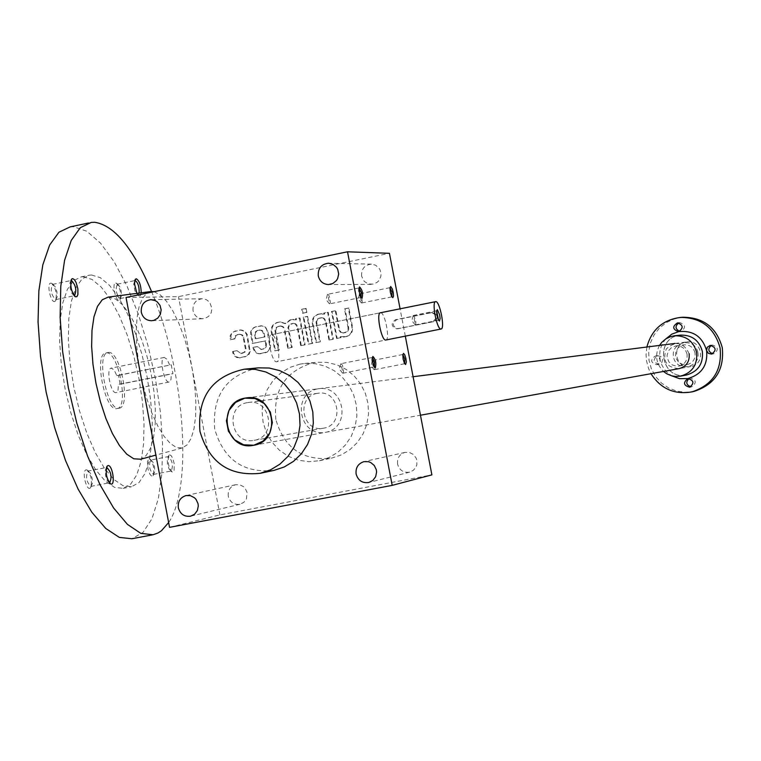 <?xml version="1.0" encoding="UTF-8"?>
<svg xmlns="http://www.w3.org/2000/svg" width="761" height="761" viewBox="0 0 761 761"><rect width="100%" height="100%" fill="white"/><g stroke="black" fill="none" stroke-linecap="round" stroke-linejoin="round"><path stroke-width="0.57" stroke-dasharray="3.81 2.85" d="M169.551 527.344L219.919 514.883L431.887 474.874M126.031 297.465L178.502 296.647L389.442 253.308M238.716 334.317L235.13 335.829L234.141 338.084L234.131 338.93L234.807 338.883L231.021 339.653L231.078 334.935L233.694 331.71L240.999 329.932L244.604 330.911L247.23 334.488L250.141 351.468L249.161 354.131L247.173 356.072L239.411 357.851L235.824 356.538L233.646 353.294L233.266 351.458L237.052 350.697L241.037 353.551L237.052 350.697M234.807 338.883L236.091 335.496L239.392 334.279M239.905 334.212L242.16 334.821L243.682 336.676L246.069 348.938L244.88 352.181L241.037 353.551M260.776 349.518L263.553 348.88L265.189 347.463L265.77 344.448L266.426 344.4L265.751 340.842L252.89 343.43L251.235 331.501L252.975 328.448L255.335 327.011L262.05 325.803L265.541 327.173L267.805 331.006L270.612 345.932L270.222 348.766L266.968 352.314L259.149 353.713L255.706 352.02L253.86 348.557L253.641 347.368L257.437 346.607L261.432 349.47L257.437 346.607M266.426 344.4L266.245 346.616L265.285 348.091L261.432 349.47M279.601 326.069L276.176 327.392L274.968 330.198L275.035 331.092L275.682 331.054L279.297 350.022L275.501 350.773L271.896 331.825C271.439 326.945 273.465 323.805 277.974 322.398L280.609 321.951L285.689 323.615L290.883 319.782L296.4 319.772L296.2 318.707L300.005 317.946L305.132 344.847L301.327 345.608L297.475 325.832L295.62 323.777L293.071 323.396L295.335 324.015L297.075 326.65L297.713 326.621M275.682 331.054L276.519 327.687L280.238 326.041M280.78 325.965L283.044 326.583L284.557 328.438L288.4 348.196L292.205 347.435L288.514 327.563L290.055 324.462L293.708 323.368M306.112 308.49L306.864 312.448L303.059 313.218L302.298 309.261L306.112 308.49L305.484 308.509L306.236 312.467L306.864 312.448M307.615 316.405L312.752 343.325L308.947 344.086L303.81 317.175L307.615 316.405L306.997 316.433L312.134 343.373L312.752 343.325M321.304 317.698L317.613 318.811L316.062 321.913L316.138 322.816L316.757 322.788L320.381 341.803L316.566 342.564L312.942 323.549C312.486 318.659 314.521 315.501 319.059 314.093L324.605 314.074L324.405 313.009L328.219 312.238L333.366 339.197L329.551 339.967L325.679 320.153L323.825 318.098L321.304 317.698L323.558 318.326L325.299 320.971L325.917 320.942M316.757 322.788L316.804 320.99L317.898 319.068L321.913 317.679M342.992 333.042L346.949 331.653L347.91 330.16L348.1 327.924L348.69 327.896L345.056 308.842L348.88 308.062L352.524 327.125C352.98 332.034 350.935 335.192 346.379 336.6L340.814 336.609L341.023 337.675L337.19 338.436L332.043 311.468L335.867 310.697L339.739 330.531L341.289 332.405L343.591 333.004L340.357 332.196L338.997 330.179L339.501 329.732M348.69 327.896L348.643 329.694L347.539 331.615L343.591 333.004M228.29 496.305C227.71 490.35 230.145 486.488 235.587 484.719L239.829 484.786L243.663 486.764L245.185 488.362L247.049 492.367L246.412 498.893L243.805 502.346L240.019 504.267C234.008 505.019 230.098 502.365 228.29 496.305M397.565 464.143C396.976 458.141 399.458 454.231 404.995 452.405L409.342 452.434L413.271 454.393L416.029 457.894L416.781 460.025L416.857 464.505L416.172 466.636L413.546 470.155L409.684 472.153C403.482 473 399.439 470.327 397.565 464.143M361.618 276.233C361.199 269.014 364.471 264.98 371.416 264.143L375.62 265.209L378.968 268.053L380.1 269.974L381.033 274.34L380.776 276.576L378.883 280.6L377.342 282.188L373.442 284.138L368.419 283.977L364.31 281.446L361.618 276.233M193.037 310.659C192.59 303.734 195.653 299.758 202.207 298.74L206.355 299.634L209.732 302.317L211.977 308.462L211.178 312.8L208.657 316.348L204.918 318.412L202.816 318.735C197.679 318.536 194.426 315.834 193.037 310.659M300.119 364.1L289.951 367.401L280.78 372.966L273.066 380.538L267.197 389.708L263.468 400.029L262.06 410.978L263.049 421.994L266.369 432.533L271.877 442.065L279.277 450.103L288.219 456.248L298.236 460.177L308.833 461.699L319.477 460.709L329.199 457.475L338.008 452.139L345.494 444.938L351.306 436.224L355.159 426.388L356.871 415.896L356.367 405.252L353.675 394.94L348.909 385.456L342.298 377.228L334.155 370.664L324.871 366.051L314.883 363.606L304.638 363.444L300.119 364.1M405.309 336.134L400.077 308.814M219.919 514.883L178.502 296.647M380.557 312.752C384.914 311.924 390.355 339.948 385.846 340.015L276.747 361.751C271.839 363.263 266.207 334.83 271.392 334.716L271.506 334.697C276.452 333.756 281.836 361.561 276.747 361.751C281.903 361.532 276.31 333.289 271.392 334.716C266.264 334.811 271.734 362.911 276.662 361.76L385.846 340.015M274.065 470.365C243.453 473.485 223.667 459.711 214.697 429.033C212.034 395.244 226.616 374.85 258.455 367.848M361.618 302.973L362.198 301.86L361.932 298.207L359.82 293.794L361.618 302.973M247.211 402.664C224.143 406.25 231.211 445.271 254.05 440.334C276.975 437.299 271.059 398.488 248.286 402.483L247.211 402.664M317.09 393.418C295.668 396.747 302.222 432.79 323.425 428.205C344.714 425.389 339.235 389.546 318.098 393.247L317.09 393.418M317.48 388.919C290.997 393.903 299.32 437.613 325.756 432.286C352.333 427.378 343.943 383.468 317.48 388.919M275.853 419.52C273.094 390.184 285.318 371.311 312.524 362.911L316.985 362.265L327.078 362.426L336.942 364.833L346.103 369.38L354.131 375.848L360.647 383.953L365.347 393.304L368.01 403.463L368.505 413.955L366.812 424.296L363.007 433.989L357.28 442.579L349.898 449.675L341.204 454.945L331.615 458.132C302.859 461.09 284.272 448.21 275.853 419.52M390.032 287.696L391.886 296.819M342.916 373.223L343.534 372.034L343.287 368.219L342.431 365.29L341.071 363.663L342.916 373.223L374.326 367.002M372.443 357.47L371.72 359.002L372.015 362.464L373.052 365.813L374.174 367.049M374.374 369.703L374.945 368.571L374.688 364.9L373.87 362.074L372.595 360.505L374.374 369.703M402.864 354.55L404.671 363.691M329.665 303.839L330.303 302.669L330.046 298.873L328.809 295.211L327.791 294.288L329.665 303.839M359.106 287.943L358.402 289.446L358.716 292.899L359.763 296.248L361.056 297.456M348.1 327.924L344.457 308.861L348.291 308.081L351.934 327.154C352.391 332.072 350.336 335.23 345.779 336.638L340.814 336.609M348.291 308.081L348.88 308.062M340.215 336.647L340.414 337.713L341.023 337.675M340.414 337.713L337.19 338.436M336.59 338.474L331.435 311.487L332.043 311.468M331.435 311.487L335.867 310.697M335.259 310.716L338.902 329.77M344.457 308.861L345.056 308.842M316.138 322.816L319.763 341.841L315.948 342.602L312.324 323.587C311.867 318.688 313.903 315.53 318.44 314.112L323.986 314.093L323.786 313.037L328.219 312.238M323.786 313.037L324.405 313.009M327.611 312.267L332.766 339.244L333.366 339.197M332.766 339.244L329.551 339.967M328.942 340.005L325.299 320.971M319.763 341.841L320.381 341.803M315.948 342.602L316.566 342.564M323.986 314.093L324.605 314.074M312.134 343.373L308.319 344.134L303.182 317.194L306.997 316.433M303.182 317.194L303.81 317.175M308.319 344.134L308.947 344.086M306.236 312.467L302.431 313.237L301.67 309.28L305.484 308.509M301.67 309.28L302.298 309.261M302.431 313.237L303.059 313.218M275.035 331.092L278.65 350.07L274.854 350.831L271.239 331.863C270.792 326.973 272.819 323.834 277.327 322.426L279.972 321.979L285.052 323.644L290.245 319.81L295.772 319.801L295.563 318.735L300.005 317.946M295.563 318.735L296.2 318.707M299.377 317.965L304.514 344.895L305.132 344.847M304.514 344.895L301.327 345.608M300.7 345.656L297.075 326.65M292.205 347.435L291.568 347.482L287.877 327.591L289.418 324.5L293.071 323.396M291.568 347.482L288.4 348.196M287.763 348.243L284.148 329.256L284.785 329.228M280.143 326.003L282.721 326.859L284.148 329.256M278.65 350.07L279.297 350.022M274.854 350.831L275.501 350.773M285.052 323.644L285.689 323.615M295.772 319.801L296.4 319.772M265.77 344.448L265.094 340.89L252.224 343.477L250.445 332.243L252.31 328.486L255.344 326.869L262.022 325.908L264.371 326.83L266.179 328.638L267.149 331.045L269.917 347.416L268.937 350.089L266.94 352.039L259.13 353.817L256.638 353.199L254.602 351.582L253.204 348.605L252.975 347.416L253.641 347.368M252.975 347.416L256.78 346.655M265.094 340.89L265.751 340.842M252.224 343.477L252.89 343.43M264.999 336.904L255.915 338.731L255.182 334.735L255.601 332.557L257.066 330.94L259.786 330.169L261.86 330.35L263.468 331.511L264.999 336.904L255.915 338.731M255.258 338.769L254.631 333.432L255.715 331.52L257.608 330.502L260.443 330.179L262.535 331.254L264.343 336.942M234.131 338.93L230.336 339.691L230.193 335.658L232.447 332.138L240.333 329.96L244.452 331.32L246.564 334.526L249.532 350.792L248.847 353.561L246.507 356.129L239.382 357.879L236.852 357.537L234.664 356.158L232.971 353.342L232.59 351.506L233.266 351.458M232.59 351.506L236.376 350.754M239.23 334.25L241.494 334.859L243.006 336.714L245.403 348.985L244.214 352.238L240.371 353.608M230.336 339.691L231.021 339.653M415.354 324.833L415.925 322.911L415.592 319.943L413.518 315.415L415.354 324.833M436.652 310.849L438.517 320.134M433.684 321.646L397.974 328.742C392.257 326.402 391.877 323.358 396.823 319.62L432.609 312.505C438.279 314.902 438.64 317.955 433.684 321.646L396.633 328.828C391.125 326.479 390.745 323.435 395.473 319.696L431.325 312.552C437.214 314.949 437.565 318.003 432.4 321.713M686.213 342.041C670.669 344.457 675.445 369.913 690.807 366.526C706.103 364.414 702.222 339.339 687.002 341.917L686.213 342.041M659.502 345.408C654.641 355.045 655.982 363.72 663.525 371.444M665.961 338.788C660.767 344.771 658.817 351.706 660.139 359.572L659.445 362.921L656.591 364.738C650.588 362.712 650.132 359.81 655.231 356.053L657.104 356.186L659.083 357.451L661.946 365.156L664.153 368.961L667.017 372.3L671.678 375.829M646.879 347.016L646.051 354.835L646.498 360.733L648.496 368.353L650.997 373.699M682.845 317.232L674.275 318.926L666.341 322.588L659.483 328.02L654.07 334.916L650.417 342.907L648.695 351.544L649.028 360.353L651.368 368.857L655.611 376.581L661.518 383.097L668.757 388.062L676.938 391.183L685.613 392.296L694.308 391.325M678.764 322.94L679.934 322.674C685.566 324.833 685.975 327.715 681.143 331.349L679.554 331.358M697.847 352.362C694.936 336.704 670.365 341.508 673.523 357.08C676.405 372.7 700.995 367.972 697.847 352.362M689.028 378.512L690.208 378.103C696.182 379.844 696.781 382.707 692.006 386.693L690.807 386.788M657.523 355.72L660.843 356.452L662.603 359.192L661.908 362.521L659.074 364.338C653.166 362.426 652.653 359.553 657.523 355.72M711.392 345.351L712.477 345.047C718.403 347.121 718.841 350.012 713.799 353.741L712.667 353.77M689.133 353.684C683.521 342.184 675.911 340.576 666.313 348.861C662.175 360.933 666.408 367.525 679.012 368.657L690.807 366.526M687.05 354.103C685.404 348.405 681.647 345.675 675.787 345.913L671.535 347.52L668.424 350.859L667.083 355.244L667.178 357.556L668.871 361.836L672.248 364.928L676.624 366.212L678.907 366.079C684.9 364.376 687.611 360.391 687.05 354.103M695.031 352.885C693.414 347.282 689.723 344.6 683.958 344.838L681.77 345.38L678.051 347.882L675.806 351.782L675.483 356.281L676.082 358.479L678.641 362.198L682.55 364.405L687.021 364.662C692.919 362.987 695.592 359.068 695.031 352.885M154.036 291.691L160.162 294.792L166.535 301.327L172.852 310.964L178.835 323.216L184.229 337.523L188.804 353.256L192.352 369.703L194.74 386.169L195.843 401.922L195.606 416.286L194.036 428.586L191.182 438.269L187.168 444.852L182.136 447.972L176.495 447.506L170.35 443.53L163.976 436.186L157.67 425.77L151.734 412.719L146.445 397.642L142.069 381.232L138.806 364.291L136.828 347.615L136.209 332.005L136.98 318.193L139.082 306.816L142.412 298.369L146.797 293.185M169.646 364.938L167.02 359.297L164.271 357.432C159.001 357.66 164.119 383.515 169.142 382.022L170.959 379.587L171.339 373.851L172.937 373.699L171.244 364.795L116.794 375.534L114.093 369.932L111.239 368.105C105.703 368.391 110.802 394.131 116.081 392.6L118.012 390.146L118.469 384.419L171.339 373.851M118.944 408.219L119.116 408.191C131.615 407.278 120.133 349.309 108.1 352.524C95.601 353.028 106.93 411.178 118.944 408.219M116.794 375.534L118.469 375.382L120.143 384.248L118.469 384.419M116.833 408.638L117.004 408.609C129.522 407.696 118.05 349.737 105.988 352.952C93.47 353.456 104.79 411.606 116.833 408.638M118.469 375.382L171.244 364.795M120.143 384.248L172.937 373.699M86.193 469.822L87.106 469.994C91.358 475.311 92.481 481.228 90.473 487.734C86.602 492.453 81.332 470.384 86.193 469.822M87.962 471.097L90.416 473.18L92.11 478.222L92.376 483.539L90.844 486.384C86.393 481.951 85.422 476.862 87.953 471.097L106.787 467.444M109.327 482.759L107.263 480.686L105.56 475.606L105.284 470.26L106.445 467.577M115.758 283.025L116.395 283.206C120.381 288.352 121.522 293.917 119.829 299.901C116.366 304 111.239 282.797 115.758 283.025M117.413 284.205L119.534 286.222L121.189 291.016L121.541 296.01L120.248 298.54C116.148 294.231 115.168 289.446 117.299 284.205L117.413 284.205M139.158 293.071L137.988 294.887L137.361 294.754L134.849 290.683L133.717 284.148L134.802 280.609M141.232 292.804L140.766 294.983L139.644 296.067L136.885 293.365M50.958 283.13L51.719 283.339C56.086 288.771 57.303 294.659 55.372 301.014C51.444 305.561 45.841 282.902 50.958 283.13M52.718 284.376L55.087 286.545L56.885 291.596L57.227 296.866L55.724 299.606C51.168 295.049 50.121 289.979 52.576 284.386L52.718 284.376M74.188 295.725L72.01 293.575L70.221 288.495L69.869 283.197L70.954 280.628M149.032 458.835L149.803 458.978C153.684 464.029 154.74 469.613 152.98 475.739L151.601 476.053L149.993 474.398L147.986 469.128L147.501 461.375L149.032 458.835M150.697 460.034L152.875 461.975L154.464 466.769L154.749 471.81L153.427 474.426C149.413 470.212 148.509 465.418 150.688 460.034L168.504 456.581C172.462 460.824 173.375 465.627 171.244 470.992L169.094 469.061L167.506 464.239L167.211 459.168L168.514 456.581M169.636 454.84L171.149 455.601L172.69 458.179L174.298 464.067L174.041 470.964L173.537 471.82L172.167 472.058C168.314 466.988 167.249 461.375 168.971 455.24L169.636 454.84M91.558 275.006L100.357 277.689L109.584 285.423L118.773 297.732L127.515 313.951L135.391 333.27L142.06 354.778L147.234 377.485L150.678 400.353L152.238 422.365L151.81 442.483L149.403 459.777L145.094 473.371L139.054 482.541L131.539 486.736L123.044 485.699L113.865 479.478L104.438 468.272L95.258 452.576L86.802 433.133L79.525 410.921L73.836 387.13L70.041 363.007L68.338 339.863L68.794 318.916L71.372 301.232L75.9 287.687L82.102 278.868L89.646 275.13L91.558 275.006M83.13 276.757L91.995 279.43L101.27 287.144L110.516 299.434L119.287 315.634L127.192 334.935L133.879 356.433L139.054 379.121L142.488 401.979L144.019 423.972L143.563 444.091L141.108 461.385L136.742 474.978L130.645 484.158L123.073 488.362L114.521 487.335L105.284 481.133L95.81 469.946L86.583 454.269L78.088 434.845L70.802 412.652L65.104 388.871L61.318 364.766L59.643 341.641L60.138 320.695L62.763 303.011L67.339 289.465L73.608 280.638L81.208 276.89L83.13 276.757M70.126 226.892L73.684 226.759L86.849 231.268L100.528 243.149L114.064 261.622L126.84 285.651L138.293 314.046L147.957 345.475L155.415 378.55L160.371 411.834L162.578 443.891L161.903 473.285L158.345 498.645L151.981 518.717L143.03 532.377L131.862 538.74M151.525 291.473C184.086 367.991 193.636 485.956 168.647 522.55M108.119 297.132L115.463 298.968L122.388 304.647L129.322 313.808L135.953 325.965L141.974 340.528L147.13 356.814L151.182 374.089L153.95 391.554L155.311 408.429L155.187 423.944L153.579 437.366L150.545 448.067L146.198 455.487L140.728 459.216M351.934 327.154L352.524 327.125M345.779 336.638L346.379 336.6M344.248 336.942L344.847 336.904M343.487 332.976L344.086 332.938M345.028 332.671L345.618 332.633M320.723 317.775L321.342 317.746M319.192 318.079L319.81 318.05M312.324 323.587L312.942 323.549M318.44 314.112L319.059 314.093M319.962 313.808L320.581 313.779M292.519 323.463L293.156 323.435M290.997 323.767L291.634 323.739M287.953 328.495L288.59 328.457M278.079 326.374L278.726 326.345M271.239 331.863L271.896 331.825M277.327 322.426L277.974 322.398M278.84 322.122L279.487 322.084M290.245 319.81L290.883 319.782M291.767 319.506L292.395 319.477M269.86 345.266L270.507 345.218M267.149 331.045L267.805 331.006M264.999 352.8L265.656 352.743M260.452 353.703L261.109 353.656M253.204 348.605L253.86 348.557M261.223 349.451L261.879 349.404M262.735 349.156L263.392 349.099M250.502 334.402L251.159 334.364M255.344 326.869L256.01 326.83M259.891 325.946L260.547 325.917M254.583 335.221L255.239 335.173M257.608 330.502L258.274 330.474M259.13 330.198L259.786 330.169M263.667 333.385L264.314 333.347M249.418 349.366L250.084 349.309M246.716 335.163L247.382 335.125M244.576 356.88L245.242 356.833M239.382 357.879L240.714 357.737M232.809 352.695L233.484 352.638M240.809 353.542L241.475 353.494M242.312 353.247L242.987 353.19M245.346 348.538L246.012 348.49M243.244 337.504L243.91 337.456M237.204 334.621L237.879 334.583M230.117 338.512L230.792 338.464M234.949 330.987L235.625 330.949M239.477 330.074L240.143 330.036M398.555 328.666L397.204 328.752M396.823 319.62L395.473 319.696M431.944 312.581L430.65 312.638M680.477 335.125C653.88 337.199 660.634 380.976 686.641 374.964C660.7 380.976 653.956 337.171 680.477 335.125M271.392 334.716L380.376 312.781L271.392 334.716M359.477 294.098L358.174 298.902L361.209 302.773M235.587 484.719L185.988 495.582M240.019 504.267L190.64 516.186M404.995 452.405L363.92 461.661M409.684 472.153L368.847 482.484M371.416 264.143L328.581 263.211M371.282 284.405L328.448 284.566M202.207 298.74L150.906 299.663M202.816 318.735L151.553 320.733M254.05 440.334L323.425 428.205M248.286 402.483L318.098 393.247M319.477 460.709L331.615 458.132M304.638 363.444L316.985 362.265M389.889 287.687L359.82 293.794M391.734 296.885L361.656 302.973M391.506 296.838L392.391 297.465M389.699 287.791L390.212 286.954M340.69 364.015L339.339 368.961L342.45 373.014M372.319 357.47L341.071 363.663M373.946 367.002L374.812 367.62M372.1 357.594L372.633 356.738M372.253 360.828L370.93 365.603L373.955 369.513M402.721 354.54L372.595 360.505M404.519 363.758L374.393 369.694M404.3 363.71L405.156 364.329M402.521 354.655L403.064 353.798M327.411 294.631L326.098 299.596L329.218 303.62M359.002 287.943L327.791 294.288M360.914 297.513L329.703 303.829M360.666 297.456L361.551 298.093M358.783 288.058L359.297 287.23M343.886 337.037L343.287 337.075M321.77 313.637L321.161 313.665M280.609 321.951L279.972 321.979M293.546 319.335L292.909 319.363M260.433 353.751L259.777 353.798M261.423 325.803L260.766 325.841M260.31 330.103L259.653 330.131M240.999 329.932L240.333 329.96M413.204 315.701L411.815 320.647L414.983 324.652M436.472 310.811L413.518 315.415M438.336 320.238L415.373 324.823M396.633 328.828L397.974 328.742M438.127 320.2L439.049 320.847M436.291 310.916L436.852 310.022M431.325 312.552L432.609 312.505M253.565 445.29L420.462 415.221M246.355 397.908L413.09 376.724M675.112 343.43L687.002 341.917M711.583 354.093L713.799 353.741M710.26 345.361L712.477 345.047M656.591 364.738L659.074 364.338M655.231 356.053L657.713 355.682M678.393 331.653L680.762 331.406M677.556 322.873L679.934 322.674M678.907 366.079L687.021 364.662M675.787 345.913L683.958 344.838M689.685 387.206L692.006 386.693M687.83 378.588L690.16 378.112M117.004 408.609L119.116 408.191M105.988 352.952L108.1 352.524M164.271 357.432L111.239 368.105M169.142 382.022L116.081 392.6M88.714 471.23L87.106 469.994M91.51 485.975L90.473 487.734M90.844 486.384L109.689 482.75M108.947 482.626L109.746 483.245M106.14 467.834L106.654 466.988M117.955 284.348L116.395 283.206M120.799 298.226L119.829 299.901M120.248 298.54L137.988 294.887M117.299 284.205L134.954 280.552M137.361 294.754L138.921 295.896M134.507 280.838L134.992 279.991M53.346 284.547L51.719 283.339M56.39 299.235L55.372 301.014M55.724 299.606L74.483 295.725M52.576 284.386L71.22 280.505M73.741 295.563L74.683 296.267M70.697 280.838L71.106 280.115M151.334 460.148L149.803 458.978M153.988 474.074L152.98 475.739M153.427 474.426L171.244 470.992M170.616 470.878L172.167 472.058M167.962 456.914L168.971 455.24M123.073 488.362L131.539 486.736M81.208 276.89L89.646 275.13M152.447 534.869L153.085 534.755M88.4 223.021L91.253 222.412M151.163 291.501L150.554 291.577M182.136 447.972L155.872 455.107"/><path stroke-width="1.14" d="M405.309 336.134L431.887 474.874L392.191 485.366L169.551 527.344L126.031 297.465L347.52 251.796L389.442 253.308L400.077 308.814M362.036 298.322C363.187 293.565 362.35 289.751 359.506 286.878L359.42 292.747L360.695 296.79L362.036 298.322M405.623 364.538L406.317 362.065L405.841 358.26L404.738 354.807L403.539 353.389L402.807 355.159L403.168 359.202L404.357 363.102L405.623 364.538M375.344 367.867C376.467 362.987 375.63 359.173 372.833 356.424L372.728 362.322L373.984 366.364L375.344 367.867M392.819 297.665L393.485 296.267L393.304 292.804L392.343 288.99L390.716 286.526L389.974 288.276L390.355 292.3L391.563 296.21L392.819 297.665M441.057 329.018C445.318 328.99 439.658 300.405 435.644 301.651C431.401 301.565 436.947 329.998 440.99 329.028L385.846 340.015C381.537 341.423 375.867 312.752 380.452 312.761L380.557 312.752M392.191 485.366L347.52 251.796M178.331 507.787C177.722 501.518 180.281 497.447 185.988 495.582L190.44 495.668L194.464 497.751L196.062 499.425L198.022 503.649L198.298 505.989L197.356 510.526L194.626 514.16L190.64 516.186C184.333 516.976 180.233 514.17 178.331 507.787M356.11 474.027C355.492 467.711 358.098 463.592 363.92 461.661L368.486 461.699L370.664 462.498L374.26 465.456L376.305 469.708L376.6 472.067L375.668 476.671L372.909 480.391L368.847 482.484C362.331 483.368 358.079 480.552 356.11 474.027M318.288 275.958C317.851 268.348 321.285 264.105 328.581 263.211L332.995 264.343L336.514 267.33L337.713 269.356L338.683 273.96L337.656 278.555L336.429 280.562L332.871 283.501L328.448 284.566C323.092 284.195 319.706 281.323 318.288 275.958M141.289 312.219C140.814 304.923 144.019 300.738 150.906 299.663L155.254 300.614L157.175 301.822L160.038 305.389L161.161 309.908L160.314 314.483L157.679 318.222L153.76 320.391L151.553 320.733C146.16 320.514 142.735 317.679 141.289 312.219M244.338 369.199L258.455 367.848L269.213 368.029L279.706 370.607L289.465 375.477L298.017 382.403L304.961 391.068L309.965 401.066L312.809 411.939L313.342 423.164L311.534 434.208L307.492 444.576L301.394 453.756L293.537 461.337L284.281 466.959L274.065 470.365L260.176 473.313C229.128 476.481 209.047 462.488 199.953 431.335C197.242 397.014 212.034 376.305 244.338 369.199L255.249 369.389L265.903 372.005L275.796 376.952L284.471 383.982L291.52 392.781L296.6 402.94L299.482 413.984L300.024 425.38L298.198 436.605L294.098 447.126L287.905 456.457L279.934 464.153L270.545 469.86L260.176 473.313M244.89 398.146L235.558 402.398L228.975 410.464L226.426 420.738L228.414 431.202L234.55 439.782L243.615 444.795L253.841 445.233L263.192 441.009L269.813 432.942L272.371 422.64L270.374 412.139L264.21 403.549L255.116 398.555L244.89 398.146C215.943 402.664 224.942 451.615 253.565 445.29C282.103 441.37 274.75 393.066 246.355 397.908L244.89 398.146M391.886 296.819L391.953 292.053L390.032 287.696M374.326 367.002L374.488 362.017L372.443 357.47M404.671 363.691L404.757 358.926L402.864 354.55M361.056 297.456L361.19 292.471L359.106 287.943M438.517 320.134L436.652 310.849M439.458 321.037L440.115 318.574L439.62 314.712L437.328 309.632L436.614 311.392L437.014 315.539L438.231 319.572L439.458 321.037M663.525 371.444L666.731 373.765L671.573 375.801L675.464 376.457L680.695 376.134C692.443 372.576 697.742 364.614 696.581 352.238C693.366 341.004 685.994 335.525 674.455 335.791L670.612 336.609L665.875 338.845L661.861 342.241L659.502 345.408M671.678 375.829L679.535 378.664L687.877 378.578C693.889 380.329 694.489 383.211 689.685 387.206C683.54 385.513 682.921 382.64 687.83 378.588L687.877 378.578C701.699 374.45 707.939 365.109 706.588 350.564L707.245 347.263L710.26 345.361C716.206 347.444 716.653 350.355 711.583 354.093L708.377 353.351L706.588 350.564C702.403 336.581 693.128 330.255 678.774 331.596L678.393 331.653C672.496 329.256 672.21 326.336 677.556 322.873C683.216 325.042 683.625 327.943 678.774 331.596L671.792 334.165L665.961 338.788M650.997 373.699C660.738 388.814 674.408 394.873 691.996 391.867C712.924 384.838 722.294 370.198 720.087 347.948C714.417 327.734 701.214 317.556 680.486 317.413C662.812 319.82 651.616 329.694 646.879 347.016M691.996 391.867L694.308 391.325C715.14 384.334 724.453 369.77 722.265 347.625C716.615 327.506 703.478 317.375 682.845 317.232L680.486 317.413M679.554 331.358C675.178 328.942 674.912 326.136 678.764 322.94M690.807 386.788C686.165 384.895 685.575 382.136 689.028 378.512M712.667 353.77C708.044 351.601 707.616 348.795 711.392 345.351M420.462 415.221L679.012 368.657C686.47 366.507 689.847 361.513 689.133 353.684M146.797 293.185L151.163 291.501L154.036 291.691M106.445 467.577L106.787 467.444C111.192 471.915 112.152 477.023 109.689 482.75L109.327 482.759M107.976 465.599C112.609 464.495 115.767 486.736 110.573 483.872C106.35 478.526 105.218 472.591 107.196 466.074L107.976 465.599M134.802 280.609L135.163 280.524C138.017 282.559 139.349 286.745 139.158 293.071M136.885 293.365L134.554 284.024L134.916 280.219L136.276 278.773C139.368 280.676 141.013 285.356 141.232 292.804M70.954 280.628L71.477 280.467C75.891 285.308 76.899 290.398 74.483 295.725L74.188 295.725M72.647 278.612L74.378 279.648L76.1 282.512L77.86 288.752L77.907 294.526L76.928 296.647L75.377 296.78C71.039 291.32 69.822 285.413 71.715 279.049L72.647 278.612M152.447 534.869L131.862 538.74L119.344 537.409L105.76 528.467L91.767 512.153L78.088 489.085L65.465 460.357L54.602 427.435L46.126 392.077L40.504 356.234L38.05 321.893L38.859 290.902L42.816 264.857L49.655 245.023L58.93 232.229L70.126 226.892L88.4 223.021M168.647 522.55L161.456 530.74L158.003 532.985L153.085 534.755L140.795 533.366L127.42 524.367L113.608 507.987L100.091 484.852L87.572 456.048L76.785 423.049L68.319 387.625L62.659 351.734L60.119 317.356L60.785 286.336L64.58 260.291L71.22 240.466L80.286 227.701L91.253 222.412L94.745 222.288C114.359 225.304 133.28 248.362 151.525 291.473M140.728 459.216L133.755 458.788L126.716 454.136L119.477 445.585L112.409 433.513L105.903 418.512L100.3 401.37L95.905 382.992L92.975 364.367L91.643 346.502L91.995 330.36L93.974 316.766L97.465 306.407L102.269 299.767L108.119 297.132L150.554 291.577M680.695 376.134L686.641 374.964C698.246 371.454 703.478 363.587 702.336 351.373C699.169 340.272 691.882 334.859 680.477 335.125L674.455 335.791M435.568 301.67L380.452 312.761M413.09 376.724L675.112 343.43M109.746 483.245L110.573 483.872M106.654 466.988L107.196 466.074M134.992 279.991L135.487 279.144M74.683 296.267L75.377 296.78M71.106 280.115L71.715 279.049M155.872 455.107L140.233 459.349"/></g></svg>

